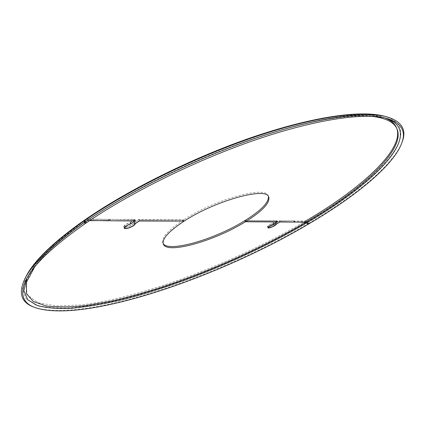 <?xml version="1.0" encoding="UTF-8"?>
<svg xmlns="http://www.w3.org/2000/svg" width="425" height="425" viewBox="0 0 425 425"><rect width="100%" height="100%" fill="white"/><g stroke="black" fill="none" stroke-linecap="round" stroke-linejoin="round"><path stroke-width="0.32" stroke-dasharray="2.12 1.59" d="M245.315 220.607L276.696 220.894L273.094 223.083C269.631 224.427 267.761 225.633 267.479 226.7C267.771 227.88 275.485 224.543 275.809 223.098L279.469 220.915L294.047 220.878L294.536 221.919M294.047 220.878L279.634 220.745L275.48 223.231C272.908 225.548 270.353 226.653 267.808 226.552C268.063 225.569 269.79 224.453 272.983 223.215L277.095 220.724L245.23 220.421M293.771 221.048L294.18 221.914M184.19 221.106L183.637 219.842L138.943 219.422L134.141 222.578C134.677 224.411 124.684 228.459 124.185 226.605C124.323 225.303 126.299 223.954 130.114 222.562L134.847 219.385L109.438 219.374L134.332 219.603L130.199 222.387C126.05 223.901 123.903 225.367 123.76 226.78C124.302 228.793 135.145 224.4 134.566 222.408L138.8 219.64L183.324 220.044L183.786 221.106M109.438 219.374L110.027 220.788M109.772 219.151L110.362 220.564M308.608 224.039L308.63 223.327L305.703 220.989L294.312 221.053L305.432 221.154L306.951 222.052L308.348 223.773M294.312 221.053L294.801 222.089M294.589 220.883L295.078 221.924M89.563 220.644L86.44 220.83L85.425 223.13M85.653 219.369L108.428 219.369L108.922 220.554M85.632 223.311L86.78 220.596L89.909 220.416M108.428 219.369L86.897 218.933L85.823 219.236M108.763 219.141L109.353 220.559M268.409 196.446L268.18 195.824C266.002 185.364 214.837 199.267 183.637 219.842M183.324 220.044C168.008 230.238 161.181 237.873 162.844 242.946L163.152 243.53M33.655 307.041C82.115 323.6 217.058 277.621 308.359 223.486M308.63 223.327C355.141 195.952 393.284 165.155 402.071 142.242M279.469 220.915L279.916 221.877M279.315 220.973L279.777 221.956M275.862 223.051L276.319 224.033M275.809 223.098L276.261 224.071M273.094 223.083L273.594 224.156M273.195 223.04L273.689 224.108M276.659 220.947L277.158 222.02M276.696 220.894L277.116 221.792L276.712 220.899M277.095 220.724L277.594 221.792M277.026 220.835L277.472 221.792M273.365 223.04L273.828 224.028M272.983 223.215L273.44 224.203M275.48 223.231L275.974 224.294M275.687 223.051L276.181 224.118M279.331 220.857L279.831 221.924M279.634 220.745L280.133 221.813M134.815 219.534L135.331 220.75M134.847 219.385L135.421 220.75M130.602 222.333L131.113 223.545M130.114 222.562L130.634 223.794M134.141 222.578L134.709 223.927M134.337 222.355L134.906 223.704M138.943 219.422L139.517 220.777M138.8 219.64L139.304 220.825M134.613 222.355L135.123 223.561M134.566 222.408L135.065 223.598M130.199 222.387L130.767 223.747M130.321 222.333L130.889 223.693M134.316 219.677L134.89 221.037M134.332 219.603L134.815 220.745M85.978 221.478C54.331 243.658 34.786 262.262 27.338 277.297L26.828 278.343M87.152 220.628C61.917 238.191 44.402 253.667 34.611 267.065M26.058 276.447L22.514 289.239L25.989 298.706L35.583 304.863C44.625 307.418 55.834 308.454 69.211 307.976C83.534 306.728 99.131 304.263 116.02 300.576C176.333 286.296 248.487 256.317 306.951 222.052M86.557 219.167L54.804 243.716L34.42 265.227L25.558 282.535L27.349 295.099L38.303 302.828L56.727 305.979L80.915 304.975C144.282 297.383 235.317 262.321 305.432 221.154M385.114 117.996C365.548 110.484 319.414 115.483 259.526 135.145C199.718 154.806 131.84 187.93 86.897 218.933M307.222 221.887C377.315 181.156 428.666 129.142 384.322 116.184L383.881 116.067M385.225 118.022L384.11 117.709C362.228 111.743 314.994 118.161 255.68 138.258C196.435 158.36 130.427 190.889 86.317 221.244M371.631 116.307C345.536 113.794 298.132 122.698 242.712 142.646C187.329 162.626 128.111 192.477 87.492 220.394M267.479 226.7L267.973 227.768M277.127 220.734L277.626 221.808M267.808 226.552L268.132 227.253M134.916 219.412L135.49 220.772M124.185 226.605L124.504 227.364M123.76 226.78L124.328 228.135M134.364 219.613L134.842 220.745M268.18 195.824L268.738 197.019M162.844 242.946L163.359 244.157M26.26 279.4L27.338 277.297C35.163 261.71 54.867 242.887 86.44 220.83M24.985 278.54L24.772 278.949M386.607 116.779L387.047 116.896M86.78 220.596C130.767 190.326 196.323 158.026 255.266 138.045C314.319 118.118 361.234 111.584 384.11 117.709L386.394 118.304"/><path stroke-width="0.64" d="M268.409 196.446C268.956 202.396 261.226 210.386 245.23 220.421L245.751 221.558L277.594 221.792L273.477 224.288C270.284 225.526 268.563 226.637 268.303 227.614C270.842 227.715 273.402 226.605 275.974 224.294L280.133 221.813L294.259 222.084L279.969 221.983L276.303 224.161C275.974 225.606 268.26 228.942 267.973 227.768C268.255 226.706 270.13 225.5 273.594 224.156L277.196 221.962L245.453 221.738L244.938 220.602L245.315 220.607M183.786 221.106L139.373 220.995L135.134 223.762C135.708 225.744 124.865 230.137 124.328 228.135C124.477 226.727 126.623 225.261 130.767 223.747L134.906 220.963L110.027 220.788L135.421 220.75L130.688 223.922C126.868 225.314 124.892 226.663 124.753 227.959C125.248 229.803 135.24 225.755 134.709 223.927L139.517 220.777L184.19 221.106C215.411 200.552 266.581 186.602 268.738 197.019C270.157 202.868 262.496 211.05 245.751 221.558M308.348 223.773L308.332 224.198L305.91 222.163L294.801 222.089L306.186 222.004L308.608 224.039C355.146 196.669 393.252 165.893 401.742 143.145C406.364 131.118 401.397 122.878 386.83 118.421C364.857 112.428 317.162 118.947 257.125 139.32C197.147 159.699 130.262 192.647 85.632 223.311L84.437 222.27L85.823 219.236C129.747 188.95 195.07 156.708 253.991 136.685C313.044 116.737 360.145 110.006 383.881 116.067M108.922 220.554L89.563 220.644M85.425 223.13L85.287 223.545L84.097 222.503L84.787 220.437L85.653 219.369M89.909 220.416L109.018 220.782M183.876 221.308C168.544 231.492 161.707 239.105 163.359 244.157C167.004 254.58 215.262 240.736 245.453 221.738M163.152 243.53C168.459 252.939 215.443 239.163 244.938 220.602M85.287 223.545C53.274 245.947 33.527 264.701 26.052 279.804C19.672 293.632 22.504 302.828 34.547 307.397C82.269 324.153 217.186 278.216 308.332 224.198M84.097 222.503C52.078 244.954 32.305 263.771 24.772 278.949C18.291 292.974 21.149 302.297 33.357 306.924L33.655 307.041M402.071 142.242L402.183 141.945C406.868 129.758 401.827 121.412 387.047 116.896C364.878 110.872 316.907 117.412 256.594 137.875C196.345 158.344 129.211 191.452 84.437 222.27M26.828 278.343L23.88 290.7L27.768 299.784L37.607 305.633C46.739 308.008 57.981 308.906 71.326 308.322C85.584 306.988 101.097 304.459 117.847 300.741C177.677 286.386 249.045 256.668 306.924 222.764M34.611 267.065L26.547 282.025L26.398 293.521L33.283 301.468L46.15 305.968C57.274 307.365 70.412 307.238 85.558 305.586L110.133 301.314C170.882 288.097 245.82 257.407 305.91 222.163M84.787 220.437C53.141 242.664 33.564 261.332 26.058 276.447L24.985 278.54M305.703 220.989C372.613 181.937 421.866 132.882 385.114 117.996M386.607 116.779L384.322 116.184C362.249 110.192 314.739 116.631 255.154 136.813C195.627 157.006 129.375 189.693 85.127 220.203M307.201 222.604C376.316 182.431 427.067 131.479 385.225 118.022M306.186 222.004C380.269 179.207 432.082 123.207 371.631 116.307M268.132 227.253L268.303 227.614M124.504 227.364L124.753 227.959M26.26 279.4L26.052 279.804M34.547 307.397L33.357 306.924M26.058 276.447C34.122 260.514 53.927 241.528 85.468 219.481M401.742 143.145L402.183 141.945M386.394 118.304L386.83 118.421"/></g></svg>
